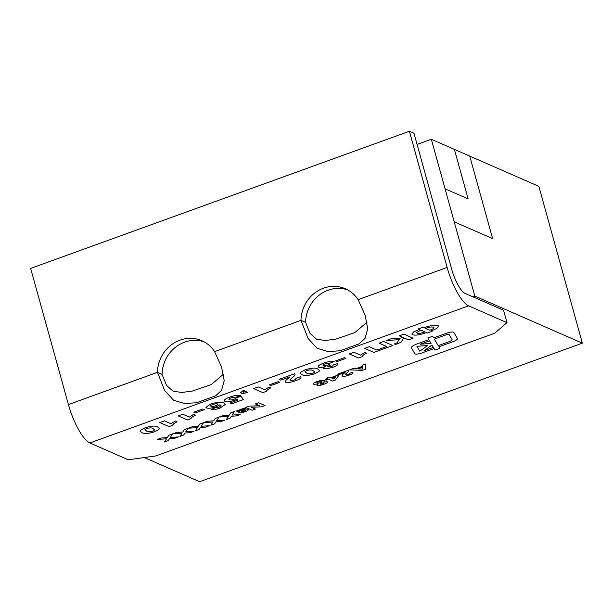 <?xml version="1.0" encoding="UTF-8"?>
<svg xmlns="http://www.w3.org/2000/svg" width="613" height="613" viewBox="0 0 613 613"><rect width="100%" height="100%" fill="white"/><g stroke="black" fill="none" stroke-linecap="round" stroke-linejoin="round"><path stroke-width="0.92" d="M411.384 347.793A9.287 2.329 164.5 0 0 411.446 347.939L414.825 353.701A5.31 1.326 164.5 0 0 415.124 353.939A5.31 1.326 164.5 0 0 421.752 353.011L434.081 348.552L434.992 350.107L439.782 348.376L438.87 346.812L452.509 341.878A7.961 1.992 164.5 0 0 457.413 338.537A7.961 1.992 164.5 0 0 457.359 338.414L453.842 332.415A5.31 1.326 164.5 0 0 446.923 333.112L433.652 337.909L432.655 336.208L427.866 337.947L428.862 339.648L417.108 343.901A9.287 2.329 164.5 0 0 411.384 347.793A9.287 2.329 164.5 0 0 411.446 347.939L414.825 353.709A5.31 1.326 164.5 0 0 415.124 353.939A5.31 1.326 164.5 0 0 421.744 353.011L434.081 348.544L434.992 350.107L439.782 348.368M89.858 442.961L128.255 459.773L155.871 455.911L494.737 333.219L506.989 322.637L468.585 305.826L89.858 442.961A35.385 10.076 -109.9 0 1 68.411 404.572L30.65 268.402L409.384 131.266L413.99 133.282L451.75 269.452A22.114 6.299 70.1 0 0 465.152 293.443L503.557 310.255L506.989 322.637M326.262 378.244L329.48 377.079L330.805 377.662L337.456 375.248L338.529 375.715L335.426 380.022L332.629 381.033L328.66 379.294L326.514 380.075L325.442 379.6L327.587 378.826L326.262 378.244L327.587 378.826M365.547 364.022L365.67 369.133L362.252 370.367L349.448 369.854L352.858 368.612L355.762 368.758L362.191 366.428L362.114 365.264L365.547 364.022L365.67 369.141L362.26 370.375L349.456 369.846M238.947 412.518L238.947 412.526C240.227 412.932 242.342 412.656 245.269 411.668L245.269 411.675C248.035 410.603 248.939 409.806 247.989 409.269C248.939 409.806 248.035 410.61 245.269 411.675C242.342 412.656 240.227 412.94 238.947 412.526C238.028 411.982 238.924 411.193 241.622 410.151C244.572 409.139 246.694 408.848 247.989 409.269L248.388 409.622M230.672 412.855L234.442 411.492L232.12 415.07L240.25 414.549L236.48 415.913L231.354 416.242L230.059 418.242L226.297 419.606L228.35 416.434L219.201 417.016L222.963 415.652L229.116 415.262L230.672 412.855M199.761 424.05L203.524 422.686L201.202 426.257L209.332 425.744L205.57 427.108L200.443 427.43L199.148 429.437L195.378 430.793L197.44 427.621L188.283 428.203L192.053 426.84L198.206 426.449L199.761 424.05M168.851 435.245L172.613 433.881L170.291 437.452L178.421 436.939L174.659 438.303L169.533 438.624L168.23 440.624L164.468 441.988L166.529 438.816L157.372 439.398L161.135 438.034L167.288 437.644L168.851 435.245M177.065 421.775C174.368 423.093 172.904 424.25 172.69 425.246L169.004 426.579L159.786 422.556L164.384 420.886L170.95 423.759L175.295 421.001L177.065 421.775C174.368 423.1 172.912 424.257 172.69 425.253L169.004 426.587L159.794 422.549M193.854 412.204L202.75 408.978L204.282 409.653L195.394 412.871L193.854 412.204L195.394 412.871L204.275 409.653M229.729 397.132C234.35 395.538 237.882 394.994 240.319 395.5L236.526 397.032L231.461 397.737C229.101 398.665 228.388 399.339 229.331 399.768C230.212 400.174 231.829 399.99 234.189 399.201L236.833 397.676L241.062 396.32L243.407 399.553L231.752 403.775L229.982 402.994L237.944 400.113L237.239 399.055L234.633 400.274C229.959 401.783 226.68 402.174 224.772 401.454L224.159 400.879L224.496 399.975C225.323 399.032 227.071 398.09 229.729 397.132M228.917 399.4L229.331 399.768C228.388 399.339 229.101 398.657 231.461 397.73L236.526 397.032L240.311 395.5M262.839 392.611L253.629 388.573L258.226 386.91L264.785 389.784L269.13 387.025L270.908 387.799C268.203 389.125 266.747 390.282 266.532 391.27L262.839 392.611L253.629 388.573M294.723 373.692C295.428 374.712 294.577 376.06 292.171 377.754L289.995 379.731L290.148 380.527L294.194 380.029C296.117 379.248 296.646 378.681 295.765 378.321L300.539 376.734C301.841 377.692 300.201 379.026 295.635 380.734C291.221 382.313 287.934 382.834 285.788 382.297L285.206 381.753L285.796 380.443L289.742 376.918L280.854 380.137L279.076 379.355L294.723 373.692L295.091 374.183M294.715 373.692C295.428 374.704 294.577 376.06 292.171 377.746L289.995 379.723L290.148 380.52M296.133 378.704L295.765 378.321L296.133 378.704M285.206 381.753L285.788 382.297C287.934 382.826 291.221 382.305 295.635 380.734L295.635 380.734C300.201 379.018 301.834 377.685 300.539 376.727L300.991 377.294M326.829 368.781L332.936 367.233C336.943 365.716 338.522 364.49 337.671 363.547C338.522 364.497 336.943 365.723 332.936 367.233L326.829 368.781L323.656 368.704C322.928 368.252 323.434 367.555 325.158 366.605C322.04 367.486 319.871 367.7 318.645 367.241C317.365 366.267 319.036 364.888 323.664 363.118C328.246 361.547 331.733 361.011 334.139 361.517L329.756 363.279L325.105 363.831C323.097 364.651 322.515 365.248 323.358 365.632L327.511 365.225L329.204 364.505L330.2 365.287C328.177 366.015 327.472 366.574 328.101 366.965L331.357 366.574C332.905 365.923 333.388 365.432 332.805 365.103L337.671 363.555L337.87 363.923M322.99 365.302L323.358 365.632C322.515 365.248 323.097 364.643 325.105 363.823L329.756 363.279L334.131 361.517M327.832 366.735L328.101 366.965C327.472 366.574 328.177 366.015 330.2 365.287M318.645 367.241L318.109 366.743L318.645 367.241C319.871 367.7 322.04 367.486 325.158 366.605L325.158 366.605M366.582 353.149C363.884 354.475 362.429 355.632 362.214 356.628L358.521 357.961L349.303 353.931L353.908 352.268L360.467 355.134L364.812 352.375L366.589 353.157C363.884 354.475 362.429 355.632 362.214 356.628L358.521 357.961L349.31 353.931M403.89 334.162L413.108 338.2L408.511 339.863L404.611 338.161C402.572 339.043 401.791 339.786 402.258 340.384L400.979 342.299L395.63 344.529L394.328 343.962L395.025 343.717C397.569 342.728 398.511 341.924 397.837 341.28L399.232 339.656L386.106 340.606L391.914 338.506L398.825 338.376L403.308 337.587L399.293 335.832L403.89 334.162M432.119 331.311L427.522 332.974L426.579 332.56C420.158 334.882 415.476 335.61 412.541 334.759L411.767 334.062L413.76 331.863L419.369 329.411L418.304 328.943L422.909 327.281L423.966 327.748C430.387 325.426 435.061 324.698 438.004 325.549L438.801 326.269L436.74 328.468L431.177 330.905L432.119 331.319L427.522 332.982L426.579 332.568C420.158 334.882 415.476 335.618 412.541 334.767L411.767 334.062M383.654 341.495L392.872 345.525L373.853 352.414L364.635 348.376L369.241 346.713L376.918 350.077L386.734 346.521L379.049 343.157L383.654 341.495M335.533 360.904L344.429 357.678L345.962 358.352L337.073 361.57L335.533 360.904L337.073 361.57L345.954 358.352M319.396 370.421L319.028 371.509L314.515 373.899L308.094 375.462C305.174 375.623 303.144 375.363 302.025 374.689L300.301 373.294L300.661 372.198L305.182 369.815C311.695 367.884 315.864 367.624 317.68 369.034L319.396 370.421L319.036 371.516L314.515 373.899L308.094 375.462C305.167 375.616 303.144 375.355 302.025 374.681L300.301 373.294M269.291 384.887L278.187 381.669L279.727 382.336L270.831 385.562L269.291 384.887L270.831 385.562M245.652 391.462L247.422 392.236L242.825 393.906L241.537 393.339L240.641 392.657L242.986 390.726L244.541 390.726C243.108 391.446 242.763 391.945 243.507 392.236L245.652 391.462M243.131 391.906L243.507 392.236C242.763 391.945 243.108 391.439 244.541 390.726M225.415 404.327L220.036 408.105C216.105 409.438 213.117 409.882 211.064 409.43L215.469 407.683L219.086 407.224L221.055 405.699L220.044 404.749L216.496 406.649C211.845 408.181 208.52 408.61 206.527 407.936L205.845 407.331L211.048 403.898C217.561 401.952 221.799 401.638 223.768 402.971L225.415 404.327L220.036 408.112C216.105 409.438 213.117 409.875 211.064 409.43M187.402 419.928L178.184 415.89L182.789 414.227L189.348 417.101L193.693 414.342L195.47 415.116C192.766 416.434 191.31 417.599 191.095 418.587L187.402 419.928L178.191 415.89M159.319 428.38L158.951 429.475L154.438 431.858L148.017 433.429C145.089 433.583 143.067 433.322 141.948 432.648L140.224 431.261L140.584 430.157L145.105 427.774C151.618 425.843 155.786 425.583 157.602 426.993L159.319 428.38L158.951 429.475L154.438 431.858L148.017 433.429C145.089 433.575 143.067 433.322 141.948 432.648L140.224 431.253M184.306 429.644L188.068 428.28L185.747 431.858L193.877 431.337L190.114 432.701L184.988 433.031L183.685 435.031L179.923 436.395L181.984 433.222L172.828 433.805L176.59 432.441L182.751 432.05L184.306 429.644M215.217 418.457L218.987 417.093L216.657 420.664L224.787 420.15L221.025 421.506L215.899 421.836L214.604 423.836L210.834 425.2L212.895 422.028L203.738 422.61L207.508 421.246L213.661 420.855L215.217 418.457M258.586 402.749L265.038 405.576L261.605 406.817L251.292 407.277L255.383 409.07L252.158 410.235L245.706 407.415L249.146 406.166L259.46 405.706L255.368 403.913L258.586 402.749M244.457 408.066L245.361 408.465L237.208 411.415L236.296 411.016L244.457 408.066M348.59 370.16C349.088 370.873 348.49 371.815 346.805 373.003L345.28 374.39L345.387 374.941L348.222 374.597C349.563 374.045 349.931 373.646 349.318 373.401L352.667 372.29C353.571 372.957 352.429 373.892 349.226 375.087C346.138 376.19 343.839 376.558 342.338 376.183L342.338 374.888L345.104 372.42L338.882 374.673L337.64 374.129L348.59 370.16L348.843 370.497M348.582 370.16C349.088 370.865 348.49 371.815 346.797 372.995L345.28 374.382L345.387 374.941M342.338 376.175L341.924 375.8L342.338 376.183C343.839 376.551 346.138 376.19 349.226 375.087L349.226 375.087C352.421 373.892 353.571 372.957 352.659 372.283L352.981 372.681M324.698 380.313C325.426 380.673 325.02 381.255 323.488 382.06L327.219 381.753C327.932 382.374 326.798 383.225 323.802 384.297C320.837 385.378 318.614 385.746 317.128 385.408C316.584 385.094 316.959 384.612 318.262 383.953L313.802 384.297C312.776 383.646 313.902 382.704 317.182 381.47L321.419 380.305L325.043 380.619M323.802 384.297L323.802 384.29C326.798 383.217 327.932 382.366 327.212 381.753L327.526 382.029M313.802 384.297L313.381 383.914L313.802 384.297M468.585 305.826A35.385 10.076 70.1 0 1 447.145 267.437L409.384 131.266M214.588 351.64A33.171 30.696 -66.4 0 0 201.853 340.721A33.171 30.696 -66.4 0 0 157.449 372.329L164.606 390.473L173.609 400.274L184.383 403.477L196.558 402.772L215.661 395.799L221.577 390.259L224.205 380.704L221.615 367.195L214.588 351.64L300.968 320.361L308.124 338.506L317.128 348.307L327.901 351.51L340.077 350.805L359.18 343.832L365.095 338.292L367.723 328.744L365.133 315.228L358.107 299.673A33.171 30.696 -66.4 0 0 345.372 288.754A33.171 30.696 -66.4 0 0 300.968 320.361L305.573 322.384L310.025 333.38L316.538 339.173L325.181 340.514L335.947 339.096L354.858 332.568L367.057 322.2M204.106 341.832A33.171 30.696 -66.4 0 0 162.054 374.351L157.449 372.329L68.411 404.572M347.632 289.865A33.171 30.696 -66.4 0 0 305.573 322.384M162.054 374.351L166.506 385.347L173.019 391.14L181.663 392.481L192.428 391.056L211.339 384.535L223.538 374.168M419.369 329.411L418.311 328.943M438.801 326.269L436.74 328.468L431.177 330.905M433.345 327.189L433.927 327.679L433.345 327.189C431.751 326.668 429.138 327.074 425.506 328.415L429.644 330.231C433.437 328.875 434.671 327.855 433.345 327.189C431.751 326.675 429.138 327.081 425.506 328.422M420.901 330.078L416.549 332.598L417.208 333.127C418.802 333.641 421.415 333.234 425.039 331.894L420.901 330.078L416.549 332.598M425.039 331.894L420.901 330.085M413.101 338.2L408.511 339.863L404.611 338.161C402.572 339.043 401.791 339.778 402.258 340.376L400.979 342.299L395.63 344.529M395.63 344.521L394.335 343.962M399.224 339.648L386.121 340.598M403.308 337.587L399.293 335.832M392.864 345.525L373.853 352.414L364.643 348.376M386.734 346.521L379.056 343.157M326.821 368.773L323.649 368.697M314.783 371.846L313.067 370.689C312.285 369.785 310.17 369.716 306.715 370.482L304.914 371.853L306.623 373.018C307.404 373.922 309.519 373.991 312.982 373.225L314.783 371.853L313.067 370.681C312.285 369.777 310.17 369.708 306.715 370.482L304.914 371.861M289.742 376.911L280.854 380.137L279.084 379.355M279.72 382.336L270.831 385.554M270.908 387.791C268.203 389.117 266.747 390.274 266.532 391.27L262.839 392.604M247.422 392.236L242.825 393.906L240.641 392.649M243.399 399.546L231.752 403.775L229.982 402.994M237.944 400.105L237.239 399.048L234.633 400.274M234.626 400.266C229.959 401.776 226.672 402.174 224.772 401.446L224.159 400.879M221.055 405.699L220.044 404.741L216.496 406.649C211.845 408.181 208.52 408.61 206.527 407.936L205.845 407.323M217.607 403.952L217.944 404.251L217.607 403.952C216.68 403.584 215.033 403.775 212.673 404.534L212.673 404.534C210.68 405.323 210.136 405.89 211.033 406.227C211.868 406.634 213.439 406.457 215.738 405.699C217.753 404.909 218.381 404.327 217.607 403.959C216.68 403.576 215.033 403.775 212.673 404.534C210.68 405.331 210.136 405.898 211.041 406.235L210.619 405.883M195.463 415.108C192.766 416.434 191.31 417.591 191.095 418.587L187.402 419.92M154.706 429.813L152.982 428.648C152.208 427.744 150.093 427.675 146.637 428.449L144.837 429.82L146.545 430.985C147.319 431.889 149.442 431.958 152.898 431.192L154.706 429.813L152.989 428.648C152.208 427.744 150.093 427.675 146.637 428.441L144.837 429.82M172.613 433.881L170.291 437.452M178.406 436.939L174.659 438.303L169.533 438.624L168.23 440.624L164.476 441.981M157.388 439.391L166.529 438.816M188.068 428.288L185.747 431.858M193.861 431.345L190.114 432.701L184.988 433.031M184.988 433.023L183.685 435.031L179.931 436.387M172.843 433.797L181.984 433.222M203.524 422.686L201.202 426.257M209.317 425.744L205.57 427.108L200.443 427.43L199.148 429.437L195.386 430.793M197.44 427.621L188.298 428.203M218.979 417.093L216.657 420.664M224.772 420.15L221.025 421.506L215.899 421.828L214.604 423.836L210.841 425.192M212.895 422.02L203.754 422.602M234.434 411.499L232.12 415.07M240.235 414.549L236.48 415.913L231.354 416.235L230.059 418.242M230.059 418.235L226.297 419.599M228.35 416.426L219.209 417.009M265.038 405.568L261.605 406.817L251.292 407.277M255.376 409.07L252.158 410.235L245.713 407.415M259.46 405.706L255.376 403.913M244.863 410.304L242.556 410.472C241.507 410.971 241.338 411.308 242.058 411.476L244.326 411.354C245.422 410.84 245.606 410.488 244.863 410.304L242.556 410.472C241.507 410.971 241.338 411.308 242.066 411.484L241.645 411.139M245.361 408.465L237.208 411.415L236.304 411.016M362.252 367.264L357.862 368.857L362.375 369.072L362.252 367.264L357.862 368.857M337.64 374.122L338.882 374.673L345.104 372.42M338.529 375.715L335.426 380.022L332.629 381.033L328.66 379.294L326.514 380.075L325.442 379.6M335.709 376.742L331.878 378.129L334.031 379.072L335.709 376.742L331.878 378.129M324.698 380.305C325.426 380.665 325.02 381.248 323.488 382.052L323.488 382.06M323.802 384.29C320.837 385.37 318.614 385.746 317.128 385.401M313.802 384.29L318.262 383.953M321.595 381.524L318.224 381.884C316.798 382.474 316.415 382.895 317.074 383.148L320.338 382.773C321.725 382.213 322.147 381.799 321.595 381.524L318.224 381.884C316.798 382.474 316.415 382.895 317.074 383.156L316.775 382.895M323.902 382.872L321.335 383.202L320.254 384.198L322.79 383.868L323.902 382.88L321.335 383.209L320.063 384.037M428.862 339.64L427.866 337.947M438.87 346.812L452.509 341.87A7.961 1.992 164.5 0 0 457.413 338.537M427.659 345.494L416.924 346.322L419.759 351.165L427.659 345.502L416.924 346.322M445.735 334.982L434.356 339.104L438.18 345.632L448.8 341.786A5.31 1.326 164.5 0 0 452.065 339.564L452.065 339.556A5.31 1.326 164.5 0 0 452.034 339.472L449.199 334.637A2.651 0.667 164.5 0 0 445.735 334.982L434.356 339.104M431.062 343.395L429.567 340.843L420.204 344.222L431.062 343.403L429.56 340.836L420.204 344.23M433.383 347.364L432.012 345.019L424.012 350.759L433.383 347.364L432.012 345.027L424.012 350.759M452.065 339.556L452.065 339.564A5.31 1.326 164.5 0 0 452.034 339.479L449.199 334.637A2.651 0.667 164.5 0 0 445.735 334.989M417.085 144.446L431.337 139.289L474.822 296.087L472.838 296.807M492.63 238.626L454.225 221.814L492.63 238.626L469.742 156.1L538.865 186.36L582.35 343.157L474.822 296.087M469.75 156.1L431.337 139.289M468.11 198.888L454.379 149.38L468.117 198.888L445.076 188.804M144.331 457.528L199.639 481.734L582.35 343.157M447.145 267.437L358.107 299.673"/></g></svg>
